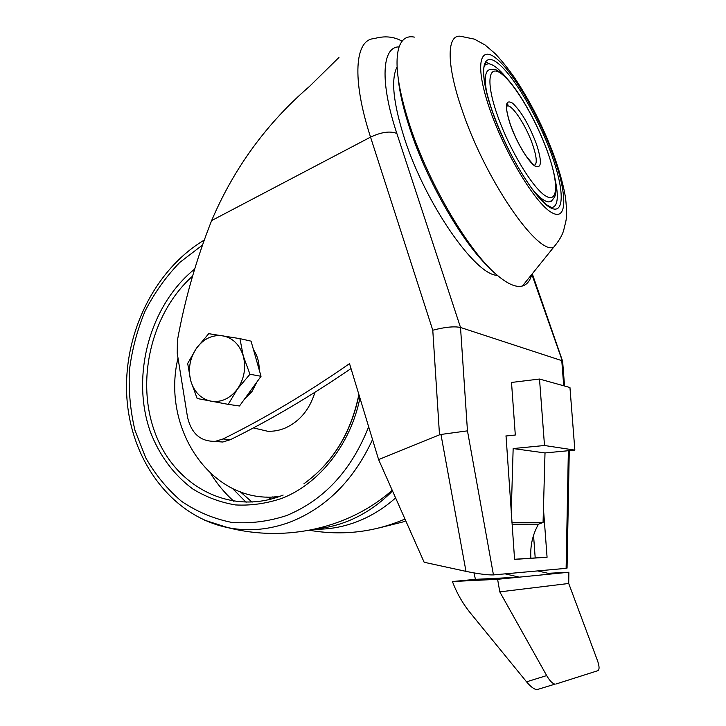 <?xml version="1.0" encoding="UTF-8"?>
<svg xmlns="http://www.w3.org/2000/svg" width="726" height="726" viewBox="0 0 726 726"><rect width="100%" height="100%" fill="white"/><g stroke="black" fill="none" stroke-linecap="round" stroke-linejoin="round"><path stroke-width="1.09" d="M532.839 189.84C539.373 197.517 544.6 201.547 548.502 201.901L551.243 201.293L553.167 199.006M507.302 78.889C499.443 69.142 493.099 64.079 488.262 63.688L487.609 62.545C486.783 61.955 485.794 62.763 484.632 64.968C483.443 67.373 483.353 72.7 484.351 80.931C485.776 89.706 488.507 100.007 492.546 111.84C503.408 141.506 516.531 167.098 531.94 188.633C548.321 209.034 548.72 205.113 550.29 206.846L550.807 207.663C557.459 207.454 558.993 198.543 555.426 180.937M414.355 37.117C406.814 35.565 401.641 39.122 398.819 47.807C394.463 63.207 398.084 88.971 409.682 125.108C428.93 184.504 470.012 253.392 497.827 275.726C508.127 284.274 516.34 287.696 522.457 285.99C526.994 284.646 530.116 280.78 531.822 274.364M398.238 78.735C399.627 92.683 403.465 109.245 409.773 128.42C427.006 181.482 462.743 243.201 489.079 267.486M397.113 66.856C390.788 78.971 393.174 102.638 404.291 137.867C425.309 203.888 475.594 275.599 497.346 275.326M214.061 441.435L222.828 442.016L230.396 439.684C270.117 420.136 310.32 396.423 351.021 368.563M432.778 330.221L370.541 137.114L211.629 220.586C196.238 259.545 184.821 299.52 177.398 340.494L177.244 353.29L187.48 416.942C191.319 433.667 200.648 441.789 215.468 441.299L223.073 438.949C264.691 418.403 306.835 393.292 349.524 363.635L378.609 459.594L424.147 562.269L465.992 571.362L440.954 434.457L439.502 434.829L432.778 330.221C444.866 327.063 454.113 326.146 460.52 327.471L467.462 430.854L493.453 574.91C487.554 575.092 478.398 573.912 465.992 571.362M563.721 385.778L561.77 360.631L460.52 327.471L396.85 133.484C379.589 81.512 382.048 46.546 399.109 46.9M567.06 567.605L566.117 568.34L493.453 574.91M211.629 220.586C234.026 168.015 266.723 123.229 309.703 86.231L338.978 57.418M378.609 459.594L439.502 434.829M506.04 435.972L514.571 559.383L547.068 557.25L543.447 508.735M514.562 559.274L535.207 557.931L533.546 535.361M440.954 434.457L467.462 430.854M531.849 274.337L562.677 361.911M548.502 201.901C550.834 201.519 552.822 199.913 554.455 197.082C555.699 195.394 556.143 191.011 555.789 183.914C554.855 175.628 552.123 164.929 547.595 151.807C538.039 125.235 521.685 95.142 508.2 79.887C494.379 65.894 493.952 70.032 490.976 69.478C485.358 69.578 483.933 77.255 486.701 92.52M488.262 63.688L484.505 65.295M535.207 557.931L547.068 557.25M505.795 435.999L515.306 435.028L511.512 382.457L539.509 379.045L569.955 387.512L574.856 450.111L545.008 452.933L543.066 522.511L538.492 524.172L512.066 524.19M452.443 581.535L497.609 579.294L499.787 591.871L546.678 675.579C549.636 680.689 552.395 683.538 554.963 684.146L536.804 689.691C533.946 689.192 530.524 686.569 526.55 681.823L470.575 613.234C462.761 603.605 456.718 593.042 452.443 581.535L475.421 579.348L473.996 572.932M555.798 684.073L597.825 670.697C599.576 669.662 599.458 666.277 597.462 660.542L568.721 583.477L568.866 572.242L551.098 574.003L537.685 570.917M499.787 591.871L568.721 583.477M497.609 579.294L551.098 574.003M505.16 573.858L519.235 577.152L475.421 579.348M530.878 558.212C530.062 545.943 532.603 534.59 538.492 524.172M511.948 522.439L543.066 522.511M574.856 450.111L544.5 445.501L513.155 448.559L545.008 452.933M513.155 448.559L511.24 512.511M544.5 445.501L539.509 379.045M548.066 573.304L568.866 572.242M253.483 349.705C257.34 355.45 259.246 362.138 259.182 369.761M257.049 381.785L252.031 391.477L244.698 398.819M239.925 338.634L251.051 341.147L261.033 376.295L239.507 405.988L228.218 404.364L237.402 389.082C229.988 398.656 221.14 402.685 210.876 401.169C200.821 398.81 194.087 391.958 190.675 380.624C187.916 369.017 189.849 358.227 196.456 348.253C203.589 338.761 212.282 334.595 222.546 335.766C232.71 337.799 239.625 344.56 243.283 356.039L239.925 338.634L208.716 333.679L196.456 348.253L187.68 363.436L190.675 380.624L197.145 398.51L228.218 404.364M237.402 389.082C244.254 378.918 246.214 367.9 243.283 356.039L249.971 374.253L237.402 389.082M261.033 376.295L249.971 374.253M254.545 428.168L267.486 431.217C273.62 431.534 279.655 430.427 285.599 427.877C299.92 421.225 309.693 409.364 314.93 392.294M279.746 496.384C212.709 505.85 160.818 429.538 178.006 358.045M274.873 496.82L277.613 497.138M536.26 143.539C542.177 161.599 541.714 169.094 534.871 166.018C528.111 161.571 516.404 141.978 510.36 124.736C504.47 106.087 505.187 98.89 512.52 103.137C521.023 111.096 528.936 124.563 536.26 143.539M534.282 165.592C537.394 163.958 536.786 156.798 532.448 144.102C526.223 126.188 513.01 105.606 507.628 105.824L506.666 106.005M553.584 247.339C537.167 254.617 485.349 179.685 462.072 109.944C445.546 62.427 446.826 32.234 462.035 36.581L474.405 39.131L485.086 44.985L494.996 53.488C501.103 59.886 507.438 67.699 514.008 76.92C530.125 100.959 543.638 127.685 554.537 157.097C560.163 173.196 563.857 186.954 565.618 198.352C566.77 209.632 566.825 217.383 565.79 221.602L563.675 230.333C562.26 235.36 558.902 241.032 553.584 247.339L522.457 285.99M490.068 109.998C505.251 153.776 535.325 203.207 551.352 212.382C567.623 222.247 567.469 194.659 553.439 156.026C539.609 117.503 514.226 73.353 496.793 58.888C479.169 43.796 474.65 66.075 490.068 109.998M497.428 115.343C509.316 149.474 532.666 188.107 545.471 195.848C558.466 204.106 558.684 182.643 547.477 151.698C536.441 120.852 516.023 85.523 502.328 74.479C488.489 62.944 485.349 81.094 497.428 115.343M551.597 154.683C564.737 190.929 564.764 216.584 549.509 207.191C534.481 198.443 506.539 152.415 492.391 111.686C478.026 70.812 482.082 49.795 498.517 63.752C514.779 77.128 538.628 118.538 551.597 154.683M230.396 439.684L223.073 438.949M396.85 133.484C390.289 130.789 381.513 131.996 370.541 137.114C351.52 78.771 354.905 39.395 374.171 38.623C384.508 35.647 393.81 36.5 402.068 41.191M566.117 568.34L568.367 450.719M526.55 681.823L546.678 675.579M240.297 491.811L252.113 502.165M392.367 491.057L392.503 490.93C378.836 504.788 363.599 514.997 346.801 521.567M273.965 497.591L272.677 496.929M314.503 529.2C328.624 529.535 342.608 527.094 356.475 521.894L357.256 521.595C371.04 516.24 383.818 508.354 395.606 497.927M403.003 521.93L378.863 527.983M405.77 520.851L403.511 521.731M358.871 394.463C350.948 433.177 332.653 462.925 303.976 483.707C332.69 462.961 351.021 433.331 358.971 394.817M192.571 276.125C151.144 313.124 135.19 381.214 155.446 433.867C175.302 486.665 230.705 516.041 282.559 495.304L283.158 495.059M359.924 397.948C350.767 444.112 319.313 483.806 281.942 498.326C266.478 503.572 250.987 505.768 235.46 504.933C220.25 502.374 206.03 497.065 192.798 488.988C173.768 474.786 159.638 455.774 150.409 431.979C130.58 376.159 149.701 305.183 194.677 269.056M202.527 245.025L179.721 262.485C166.027 276.651 154.511 292.796 145.164 310.937C137.25 329.885 132.005 349.614 129.437 370.142C128.484 390.751 130.335 410.852 135.009 430.445L145.763 457.879C155.391 474.731 167.289 489.188 181.455 501.249C196.71 511.63 213.317 518.654 231.276 522.321C249.671 523.863 268.103 521.604 286.579 515.56C324.086 500.023 351.438 470.43 368.654 426.761M204.315 520.106L228.046 527.684C248.864 531.741 269.854 529.753 291.044 521.731L291.87 521.404C327.217 506.784 354.106 479.505 372.538 439.566M346.266 521.776C336.301 525.57 326.21 527.938 315.991 528.864M233.944 501.357C225.033 493.408 217.328 484.224 210.83 473.797M266.887 496.947L271.297 499.061M274.991 497.991L272.395 496.947L274.991 497.991M204.287 240.043C153.676 270.281 122.531 335.603 126.923 398.329C131.252 461.001 171.835 516.24 228.046 527.684L228.055 527.684C285.79 542.485 349.251 528.356 392.203 490.25M534 165.374L534.427 165.065C534.862 166.336 532.222 163.504 526.513 156.571C520.215 147.396 514.879 136.833 510.505 124.881C503.69 103.691 507.655 103.9 507.901 103.99L507.628 105.824L506.63 106.341M222.828 442.016L215.468 441.299M567.051 568.131L569.275 450.637M562.614 361.103L564.547 386.005M532.294 273.784L562.568 361.058M554.963 684.146L536.804 689.691M404.972 519.036C374.471 532.203 342.563 535.951 309.258 530.27M232.565 488.534L246.114 502.301M253.41 427.904L267.486 431.217M274.21 496.865L276.397 497.546"/></g></svg>
